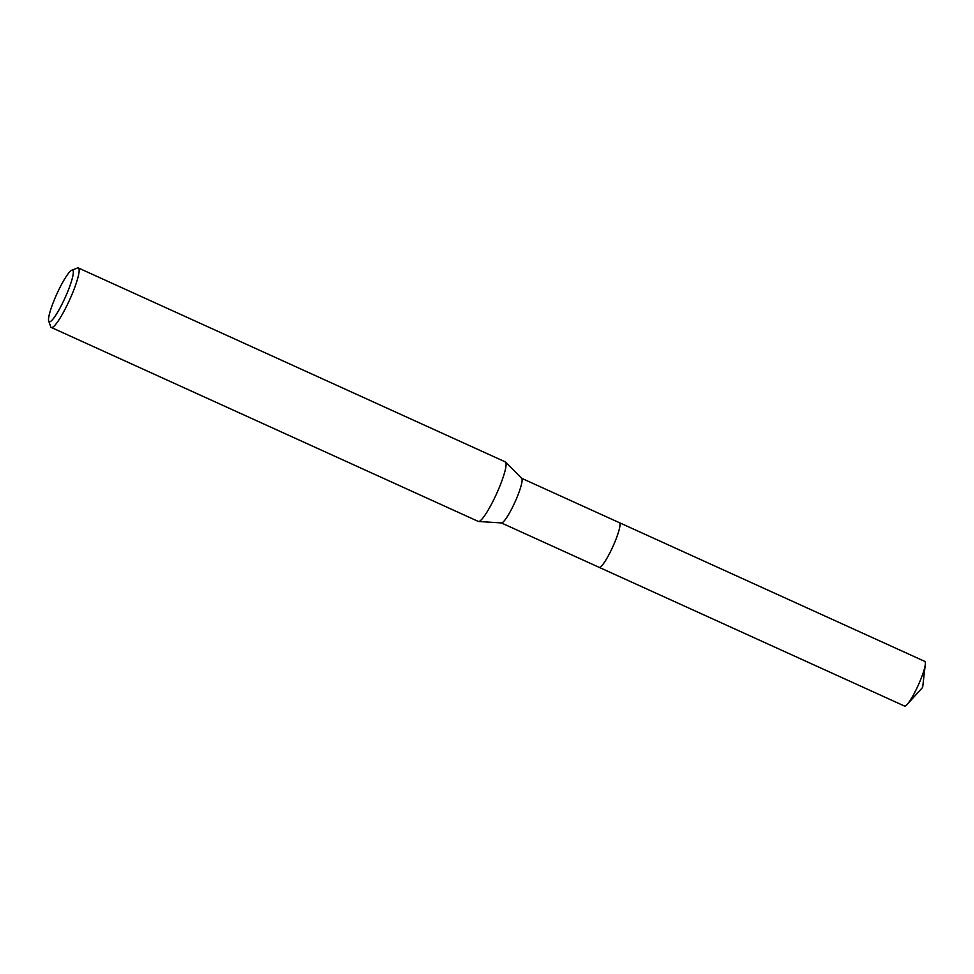 <?xml version="1.0" encoding="UTF-8"?>
<svg xmlns="http://www.w3.org/2000/svg" width="974" height="974" viewBox="0 0 974 974"><rect width="100%" height="100%" fill="white"/><g stroke="black" fill="none" stroke-linecap="round" stroke-linejoin="round"><path stroke-width="1.46" d="M521.626 478.283L619.427 522.709A24.52 3.92 114.4 0 1 611.428 549.701A24.52 3.92 114.4 0 1 599.156 567.343A24.52 3.92 114.4 0 1 599.059 567.294A24.52 3.92 114.4 0 0 611.441 549.701A24.52 3.92 114.4 0 0 619.367 522.673M71.82 270.188L77.409 268.008A32.69 5.223 114.4 0 1 78.358 267.96L505.311 461.895A32.69 5.223 114.4 0 1 505.567 462.078L521.711 478.368A24.52 3.92 114.4 0 1 513.517 505.226A24.52 3.92 114.4 0 1 501.476 522.928L478.587 521.492A32.69 5.223 114.4 0 1 478.271 521.407L51.33 327.483A32.69 5.223 114.4 0 1 50.733 326.74L48.7 321.091A28.331 4.529 114.4 0 1 58.452 290.544A28.331 4.529 114.4 0 1 71.82 270.188A28.331 4.529 114.4 0 1 63.407 301.343A28.331 4.529 114.4 0 1 48.7 321.091M505.567 462.078A32.69 5.223 114.4 0 1 494.646 497.884A32.69 5.223 114.4 0 1 478.587 521.492M78.358 267.96A32.69 5.223 114.4 0 1 67.705 303.949A32.69 5.223 114.4 0 1 51.33 327.483M599.156 567.355A24.52 3.92 114.4 0 0 612.159 548.179A24.52 3.92 114.4 0 0 619.841 523.135A24.52 3.92 114.4 0 0 619.44 522.697L924.776 661.395A24.52 3.92 114.4 0 1 925.166 661.833A24.52 3.92 114.4 0 1 925.3 664.451A24.52 3.92 114.4 0 1 918.202 685.343A24.52 3.92 114.4 0 1 907.147 704.433A24.52 3.92 114.4 0 1 904.493 706.04L501.342 522.916M907.147 704.433L922.658 687.364L925.3 664.451"/></g></svg>
